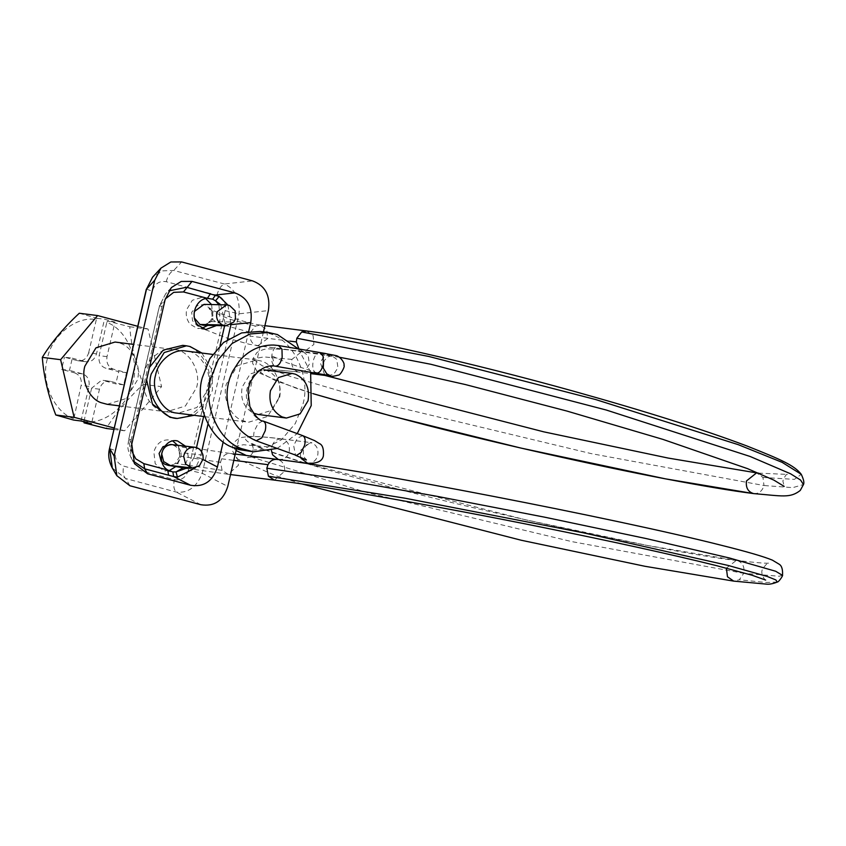 <?xml version="1.0" encoding="UTF-8"?>
<svg xmlns="http://www.w3.org/2000/svg" width="846" height="846" viewBox="0 0 846 846"><rect width="100%" height="100%" fill="white"/><g stroke="black" fill="none" stroke-linecap="round" stroke-linejoin="round"><path stroke-width="0.63" stroke-dasharray="4.23 3.17" d="M277.097 448.486L297.232 433.617M245.012 450.759L263.497 449.268L281.517 439.709L295.307 423.518L302.836 404.525C311.148 377.644 293.615 339.553 269.113 333.525L260.124 331.431M310.641 372.187L298.384 348.89M258.125 414.466L271.778 410.331L279.74 397.176C281.676 384.422 277.477 375.582 267.135 370.633L263.772 369.839L250.12 373.974L242.146 387.13C240.169 399.185 244.029 407.909 253.715 413.282M107.146 404.303L126.191 398.54L137.316 380.182C141.652 366.159 132.505 346.289 119.73 343.138L115.035 342.048M278.789 398.096C283.124 384.073 273.977 364.203 261.203 361.052L256.507 359.962L237.462 365.726L226.337 384.084C222.287 397.44 230.239 416.539 242.474 420.578L248.618 422.228L267.664 416.465L278.789 398.096M99.479 389.202L91.622 388.208L101.679 380.161L110.572 381.356C105.147 380.594 101.457 383.206 99.479 389.202L91.495 423.793M96.507 353.84L88.65 352.845C86.673 358.831 82.971 361.443 77.557 360.682L85.414 361.676C90.839 362.437 94.53 359.825 96.507 353.84L104.492 319.249L114.982 322.051L106.998 356.642C106.131 362.923 108.267 367.101 113.385 369.152L126.498 372.652L123.685 384.867L110.572 381.356L101.679 380.161M72.301 358.175L85.414 361.676L77.557 360.682L64.444 357.181L72.301 358.175L69.478 370.379L61.621 369.385L64.444 357.181M81.005 420.991L88.989 386.4C89.845 380.108 87.72 375.941 82.591 373.89L69.478 370.379M82.591 373.89L74.734 372.896L61.621 369.385M74.734 372.896C79.862 374.947 81.988 379.114 81.131 385.395L73.549 420.039M83.976 421.784L83.955 421.403C103.847 425.496 129.131 405.149 132.97 381.969C139.664 359.55 126.16 328.84 106.797 322.453L99.141 355.648C98.273 361.929 100.41 366.096 105.528 368.158L118.641 371.658L115.828 383.873L102.715 380.362M91.622 388.208L83.955 421.403M123.685 384.867L115.828 383.873M126.498 372.652L118.641 371.658M106.797 322.453L107.537 321.11L129.755 326.736C131.172 345.496 135.667 364.7 143.249 384.348C127.883 398.625 115.553 413.334 106.268 428.467M114.982 322.051L107.537 321.11M79.281 313.242L97.047 318.308L96.307 319.651C76.426 315.547 51.13 335.894 47.291 359.074C40.608 381.504 54.102 412.214 73.465 418.601M88.65 352.845L96.307 319.651M97.047 318.308L104.492 319.249M114.263 428.034L124.584 430.794L161.565 386.664L148.071 329.052L137.75 326.292M129.755 326.736L148.071 329.052M143.249 384.348L161.565 386.664M113.946 429.44L124.584 430.794M174.244 349.546L185.771 351.005C200.047 350.995 213.255 372.79 208.053 389.139L196.928 407.497L177.882 413.26L164.864 411.568C151.074 410.553 139.114 389.255 144.074 373.668C146.305 359.825 161.639 346.945 174.202 349.535L174.244 349.546C188.521 349.535 201.729 371.331 196.526 387.68L185.401 406.038L166.355 411.801M218.955 304.708L219.928 320.285L216.439 325.573M211.563 304.549L212.97 316.467L207.714 325.382M201.898 328.343L197.139 328.407L189.916 324.039C186.596 319.534 185.538 314.67 186.744 309.456L192.306 300.277L201.824 297.401L205.673 298.575M169.02 470.778L163.447 470.662L155.209 463.714L153.856 451.891C156.531 443.357 161.808 439.37 169.686 439.952L172.785 441.009M176.803 440.829L176.053 440.755M177.639 445.25L178.538 446.72L180.082 458.902L176.465 466.178M185.422 446.149L186.406 447.714L188.372 456.946L184.396 467.087M146.591 379.886L149.488 367.365M182.757 345.348L184.502 345.633C200.587 346.818 214.546 371.658 208.761 389.847C206.16 405.995 188.267 421.022 173.61 417.998M201.919 353.046L212.166 370.326L212.431 390.313L206.043 404.652L194.03 415.312M227.923 305.015L230.99 324.483M224.613 325.752L225.142 323.447L230.937 324.758M188.288 467.542L194.369 456.777L200.153 458.088L195.585 467.764M133.118 461.028L131.437 458.553L128.782 439.011L159.566 305.692L165.731 293.657L168.777 290.897M165.287 298.945L161.956 306.569L159.482 305.723L128.698 439.053L131.172 439.888L131.035 449.607M146.527 289.099L152.269 291.204C154.649 283.759 159.312 280.597 166.25 281.697L216.925 295.243C223.545 297.75 226.284 302.9 225.152 310.672L188.33 470.143L202.236 473.284L239.058 313.813C240.105 298.987 235.23 289.046 224.423 284.002L173.747 270.456L162.633 270.879L152.597 277.171M112.317 468.028L125.705 478.561L176.38 492.097C188.055 493.366 196.684 487.106 202.236 473.284L227.786 486.439M200.893 504.724L176.38 492.097C173.842 489.866 173.166 485.71 174.35 479.65L123.675 466.114C117.065 463.597 114.316 458.447 115.447 450.675L152.269 291.204M129.946 485.763L125.705 478.561C123.167 476.319 122.49 472.174 123.675 466.114M225.152 310.672L239.058 313.813L268.383 310.588M109.705 448.57L115.447 450.675M216.925 295.243C218.532 289.226 221.028 285.483 224.423 284.002L252.573 280.893M166.25 281.697C167.857 275.69 170.353 271.947 173.747 270.456L181.626 261.943M248.703 331.442L223.207 441.866M263.476 331.854L236.468 448.814M269.113 333.525L277.499 334.582M88.989 386.4L81.131 385.395M113.385 369.152L105.528 368.158M106.998 356.642L99.141 355.648M186.406 447.714L178.538 446.72M225.142 323.447L220.764 304.75M194.369 456.777L196.484 447.619M203.653 416.528L220.013 345.665M227.521 339.574L208.021 424.015M201.623 451.722L200.153 458.088L203.04 459.568M161.956 306.569L131.172 439.888M188.33 470.143C185.951 477.588 181.287 480.761 174.35 479.65M131.775 444.087L128.782 439.011M159.566 305.692L165.107 299.695M289.977 341.139L249.993 336.074L250.511 332.372L226.506 325.847L215.466 321.448L211.563 318.709C207.809 323.955 205.123 326.144 203.526 325.276L211.246 321.586L213.012 318.35L212.526 310.059L204.023 304.391L197.203 305.755L191.661 312.311L192.55 320.793L197.255 325.71L201.718 328.248M194.242 312.618L194.517 318.191M211.246 321.586L233.729 322.083M306.707 330.987L313.126 335.651L313.898 344.459L304.052 351.725L256.55 345.623C252.499 344.163 250.321 340.98 249.993 336.074M250.511 332.372L255.397 326.091L260.357 325.118L266.807 329.792L267.579 338.601L257.734 345.855L256.55 345.623M302.868 351.481L298.966 348.986M324.621 374.609L320.454 363.082C322.252 357.361 325.795 354.707 331.061 355.13L336.761 359.36L337.935 367.746L333.736 374.249L327.878 375.793M309.382 364.14L305.184 370.633L299.325 372.177L297.686 371.785C292.928 369.427 291.003 365.303 291.912 359.402L301.959 351.418L302.984 351.629L308.198 355.743L309.382 364.14M291.912 359.402L263.867 356.917L252.795 358.926L256.909 352.507C261.826 349.673 266.13 348.489 269.842 348.964C277.393 348.806 288.095 349.631 301.959 351.418L331.061 355.13L325.414 353.501M263.36 421.128L262.715 420.98C251.146 417.755 243.542 399.936 247.318 387.785C251.822 372.79 261.171 365.588 275.362 366.202C272.19 364.975 271.069 361.041 271.978 354.389C273.279 348.933 275.447 345.972 278.471 345.528M316.457 373.181L315.558 372.853C313.02 370.802 312.206 366.974 313.115 361.379C314.564 355.574 316.848 352.634 319.978 352.56M302.752 435.658L297.475 438.091L293.668 445.609L295.518 455.285M262.715 420.98L258.072 423.56L254.276 431.079C253.081 436.441 253.811 439.709 256.465 440.861M278.387 459.537L282.987 459.198C286.308 457.665 288.37 455.148 289.184 451.627C290.03 445.197 287.82 441.009 282.564 439.063L310.313 442.532L300.256 450.58L300.637 457.263M726.376 568.142L736.369 560.38L737.617 560.634C676.789 554.257 476.51 510.868 375.159 482.971C322.791 469.054 272.571 453.921 253.863 445.165C236.478 436.409 246.049 434.379 282.564 439.063C277.107 438.418 273.47 441.136 271.64 447.217L271.418 450.463M306.844 463.132L311.55 462.815C314.86 461.282 316.922 458.765 317.736 455.243C318.656 449.501 316.785 445.408 312.142 442.997L310.313 442.532L311.688 442.659L306.453 444.922L303.46 449.469L303.354 455.264L305.269 458.892M304.571 462.889L266.765 450.262L250.828 443.029C251.325 442.701 254.382 449.12 253.007 450.95C253.462 453.72 247.656 458.183 247.455 457.612C249.866 456.829 260.42 457.517 279.127 459.674L285.525 460.478M221.663 458.807L220.499 462.339L222.096 470.344L228.071 474.257L238.297 465.416C238.805 459.367 236.573 455.455 231.603 453.668C227.394 452.917 224.084 454.63 221.663 458.807L233.813 460.34M203.008 455.159L181.002 452.631L181.15 456.354L179.807 456.248C180.399 446.72 172.478 444.964 172.055 444.806L231.603 453.668L277.181 459.389M274.464 480.126L284.616 471.285C285.123 465.237 282.892 461.313 277.922 459.537M230.736 453.509L235.262 454.08M220.499 462.339L181.15 456.354L177.1 463.513L170.226 465.459M172.172 444.636C176.782 445.229 179.733 447.894 181.002 452.631M297.686 371.785L268.742 369.374L260.103 372.272L275.595 380.742L312.904 393.623L295.169 387.88L259.934 373.298L256.655 370.728L252.616 363.294L252.795 358.926L262.101 365.715L290.929 376.607L386.485 404.547L591.365 453.646L764.012 485.53L762.944 477.44L756.599 472.882M753.522 493.567C758.714 493.958 762.214 491.272 764.012 485.53L792.765 487.645L803.457 484.525M315.558 372.853C329.665 375.296 333.091 376.089 325.816 375.233M737.617 560.634C742.756 562.823 744.797 567.063 743.729 573.345L571.685 541.588L367.703 492.763L246.26 455.465M236.076 450.537L232.513 446.773L243.521 444.732L271.64 447.217M782.476 575.354L779.177 576.242L743.729 573.345L739.319 579.764L733.736 581.128M765.683 580.081C765.873 581.17 759.708 574.201 762.595 568.935C766.106 564.187 768.242 562.241 769.003 563.076C766.762 563.595 755.89 562.696 736.401 560.38L648.353 545.638L524.985 519.656L306.442 463.46M255.397 326.091L229.266 319.09L210.929 310.799L212.526 310.059M260.399 325.118C252.161 323.849 241.649 320.824 233.115 318.033C214.926 312.026 209.882 308.959 208.941 308.367L210.929 310.799C211.289 310.07 212.832 317.398 211.563 318.709L213.012 318.35M762.944 477.44L794.383 479.375L801.268 474.32M777.241 582.059L765.82 582.482L739.319 579.764M222.096 470.344L175.566 463.386C172.563 464.951 170.384 465.607 169.052 465.342M119.392 405.858L177.882 413.26M204.69 416.655L248.618 422.228M256.507 359.962L212.568 354.4M185.771 351.005L133.573 344.396M209.692 298.395L201.824 297.401M205.747 329.528L197.89 328.523M172.859 471.952L165.002 470.958M165.753 293.636L159.482 305.723M131.437 458.553C125.906 446.328 128.306 445.789 128.698 439.053M134.472 463.693L131.447 458.564M171.357 287.577L165.731 293.657M264.904 325.678L260.357 325.107M339.553 357.276L249.411 344.322L225.713 337.617L201.908 328.343M324.769 375.402L286.963 362.765L271.027 355.532C271.481 355.14 274.675 361.665 273.131 363.812C273.628 366.096 267.96 370.643 267.653 370.114C270.064 369.342 280.618 370.019 299.325 372.177L311.021 373.657M228.092 474.257L230.524 474.564M323.489 362.691L324.875 359.857L328.29 356.726L333.557 355.383L330.511 355.034M301.821 483.923L275.045 475.399L236.975 458.701L232.396 450.675L232.513 446.773C233.856 441.845 237.039 438.714 242.062 437.403L248.978 436.483C256.581 436.261 267.505 437.065 281.75 438.915M758.534 473.126L787.362 474.416M787.415 474.405C786.389 473.919 784.877 476.118 782.867 480.993L784.189 486.376M228.071 474.257L187.241 468.43M179.807 456.248L175.566 463.386"/><path stroke-width="1.27" d="M298.384 348.89L277.499 334.582L268.499 332.489L250.014 333.98L231.994 343.539L218.205 359.73L210.675 378.722C202.913 404.325 218.162 440.925 241.607 448.655L253.388 451.817L277.097 448.486M297.232 433.617L311.222 405.583L310.641 372.187M268.499 332.489L260.124 331.431L241.628 332.912L223.608 342.471L209.829 358.672L202.3 377.665C194.527 403.256 209.776 439.867 233.221 447.597L239.058 449.596L253.388 451.817M253.208 413.06L258.125 414.466L286.413 418.051L300.066 413.916L308.039 400.761C309.974 388.007 305.766 379.156 295.434 374.207L292.071 373.424L278.419 377.559L270.445 390.715C268.468 402.77 272.317 411.494 282.014 416.867L286.413 418.051M133.573 344.396L115.035 342.048L95.989 347.812L84.864 366.17C80.814 379.526 88.767 398.625 101.002 402.654L107.146 404.303L119.392 405.858M137.75 326.292L97.597 315.569L60.616 359.687L74.11 417.3L55.794 414.984L73.549 420.039L81.005 420.991L91.495 423.793L84.04 422.841L83.955 421.403M113.946 429.44L106.268 428.467L84.04 422.841M74.11 417.3L114.263 428.034M55.794 414.984C48.233 395.442 43.738 376.237 42.3 357.372C51.521 342.313 63.852 327.603 79.281 313.242L97.597 315.569M42.3 357.372L60.616 359.687M204.69 416.655L176.391 413.028C162.601 412.013 150.641 390.715 155.601 375.127C157.832 361.284 173.166 348.415 185.729 350.995L212.568 354.4M216.439 325.573L205.747 329.528L197.774 325.033C189.441 315.992 196.367 298.659 207.376 298.331L212.653 299.177L215.519 300.816L218.955 304.708M207.714 325.382L201.898 328.343M205.673 298.575L211.563 304.549M184.396 467.087L176.01 471.931L172.774 471.941L167.73 470.038C154.86 462.55 163.257 437.297 177.544 440.946L185.422 446.149M172.859 471.952L173.673 476.573L144.677 468.832L133.118 461.028M176.803 440.829L176.053 440.755M176.465 466.178L169.02 470.778M172.785 441.009L177.639 445.25M194.03 415.312L177.279 418.463L169.94 417.279L152.428 404.071L146.591 379.886M177.279 418.463C160.571 418.463 145.163 393.041 151.233 373.964L164.209 352.539L186.427 345.813L190.054 346.522L201.919 353.046M149.488 367.365L163.257 350.085L182.757 345.348L186.427 345.813M168.777 290.897L186.596 287.259L219.156 296.438L215.519 300.816L220.764 304.75M219.156 296.438L227.923 305.015M230.99 324.483L227.521 339.574M230.609 324.695L250.744 322.569L248.703 331.442M250.744 322.569C252.922 307.616 247.656 297.718 234.934 292.885L215.593 295.011L212.653 299.177M210.495 293.647L207.376 298.331L183.466 291.944L173.673 292.346L165.287 298.945M195.585 467.764L177.438 477.144L173.673 476.573L190.519 485.244L147.585 473.781L134.472 463.693L131.775 444.087L165.107 299.695L171.357 287.577L181.256 281.432L192 281.411L183.466 291.944M188.288 467.542L176.01 471.931L177.438 477.144M131.035 449.607L135.772 458.828L143.831 463.65L167.73 470.038L168.576 475.219M143.831 463.65L144.677 468.832L147.585 473.781M263.476 331.854L268.383 310.588C270.561 295.624 265.284 285.726 252.573 280.893L181.626 261.943L170.881 261.964L160.983 268.108L154.733 280.216L146.527 289.099L152.587 277.181L146.527 289.099L109.504 448.644C107.918 455.042 108.859 461.504 112.317 468.028L116.833 475.685L129.946 485.763L200.893 504.724C214.239 506.849 223.207 500.758 227.786 486.439L236.468 448.814M154.733 280.216L114.136 456.079L109.705 448.57L112.317 468.028M146.326 289.173L109.504 448.644M223.207 441.866L217.411 466.971C212.832 481.279 203.865 487.381 190.519 485.244M114.136 456.079L116.833 475.685M234.934 292.885L192 281.411M217.062 311.814C215.635 317.62 217.411 321.998 222.403 324.949L226.041 325.784L233.729 322.083L235.484 318.847L235.135 310.852L229.594 305.48L226.506 304.877L217.062 311.814M203.008 455.159L203.156 458.892L199.423 465.786L192.232 467.997L185.591 464.031L183.698 456.311C184.967 450.453 188.457 447.407 194.178 447.174L172.172 444.636L194.178 447.174C198.567 447.587 201.507 450.252 203.008 455.159M233.221 447.597L241.607 448.655M196.484 447.619L203.653 416.528M220.013 345.665L224.613 325.752M208.021 424.015L201.623 451.722M203.04 459.568L217.411 466.971M226.506 304.877L204.023 304.38L194.591 311.317L194.242 312.618M194.517 318.191L199.92 324.452L222.403 324.949M199.92 324.452L203.548 325.287L226.041 325.784M298.966 348.986L296.312 341.932L289.977 341.139M296.312 341.932L296.83 338.231L301.715 331.96L306.707 330.987C360.682 337.628 470.693 362.522 573.958 391.307C645.255 411.209 702.793 429.387 746.563 445.842C781.429 459.716 794.373 465.374 801.268 474.32L782.095 462.328L738.22 444.647L595.7 399.555L428.732 356.441L301.715 331.96M311.021 373.657L327.878 375.793L324.621 374.609M275.362 366.202L275.362 366.202C278.471 366.054 280.745 363.103 282.162 357.372L281.982 349.197L278.471 345.528L319.978 352.56L323.119 356.187L323.299 364.362C321.469 371.034 318.889 373.869 315.558 372.853M323.489 362.691L323.278 368.084L326.715 373.773L330.321 375.73L275.278 366.181M302.244 435.521C305.025 436.536 305.808 439.804 304.602 445.334L301.134 452.451L296.523 455.444L256.116 440.755L261.731 437.921L265.2 430.804C266.416 425.147 265.591 421.868 262.715 420.98M271.418 450.463L272.592 454.831L278.387 459.537M300.637 457.263L301.155 458.447L307.68 463.291C317.081 463.693 322.315 461.229 323.373 455.899C323.891 448.909 322.548 444.795 319.354 443.547L314.606 440.618L302.752 435.658L263.36 421.128C259.637 421.118 255.132 416.274 249.866 406.588L248.079 392.576C247.857 379.484 261.848 363.399 275.003 366.138M233.813 460.34L267.981 464.676L266.818 468.198L268.415 476.213L274.464 480.126M277.181 459.389L235.262 454.08M277.922 459.537C273.713 458.786 270.403 460.499 267.981 464.676M192.232 467.997L170.215 465.459L163.638 461.556L161.692 453.784C162.982 447.851 166.472 444.795 172.172 444.636M324.769 375.402L543.83 431.851L668.054 458.046L756.567 472.882L746.51 480.919C745.622 487.592 747.959 491.812 753.522 493.567L753.934 493.63C732.372 490.913 702.857 485.985 665.411 478.836L753.522 493.567M379.706 412.88L312.904 393.623L389.001 415.375L520.861 448.052L665.411 478.836M319.978 352.56L335.725 355.521C340.325 356.251 345.083 363.336 343.931 365.313C345.538 365.958 340.103 375.931 338.263 375.106C333.588 376.502 330.13 376.724 327.878 375.793M329.792 375.613L325.816 375.233M246.26 455.465L236.076 450.537M301.821 483.923L521.453 540.298L644.927 566.281L733.736 581.128L727.475 576.782L726.376 568.142M753.902 493.62C782.465 496.02 790.09 498.368 800.242 490.469L803.457 484.557L800.602 480.073L790.555 473.781L750.116 456.47L606.191 410.003L431.037 364.319L296.83 338.231M268.415 476.213L404.79 498.167L583.37 532.821L728.068 565.424L767.068 576.39L775.888 579.944L777.231 582.069C772.684 583.888 768.855 584.554 765.725 584.057L733.704 581.117M266.818 468.198L339.119 479.058L436.716 496.264L544.739 517.202L646.746 538.691L729.464 558L775.687 571.262L782.476 575.354M292.071 373.424L263.772 369.839M152.587 277.181L160.983 268.108M306.675 330.976L264.904 325.678M285.525 460.478L307.68 463.291M230.524 474.564L274.411 480.116M379.738 412.89L426.49 425.157C499.256 443.79 594.093 465.247 665.379 478.836M319.957 352.56L325.414 353.501M256.116 440.755C237.377 432.359 227.68 417.057 227.035 394.839C227.151 386.495 229.055 378.606 232.713 371.161L239.217 361.168C248.692 350.233 260.187 344.851 273.702 345.041L278.82 345.57M295.518 455.285L306.4 459.96L305.269 458.892M304.571 462.889L306.442 463.46M756.599 472.882L758.534 473.126M784.189 486.376L773.815 480.084L747.504 468.631L662.947 439.391L566.767 411.019L465.406 384.56L372.769 363.643L339.553 357.276M803.446 484.547C804.419 482.865 803.689 479.449 801.268 474.32M274.39 480.116C326.503 486.609 436.504 505.961 540.319 526.921C612.652 541.525 671.216 554.394 716.012 565.509L751.935 575.195L765.651 580.07M277.054 459.367C364.563 469.868 616.501 518.587 721.056 545.215C746.616 551.571 763.727 556.541 772.387 560.147L779.261 564.282C781.778 565.837 782.867 569.485 782.518 575.238C783.311 575.174 778.828 582.154 777.22 582.069M187.241 468.43L168.439 465.416L164.684 464.211L161.174 461.303L159.09 453.498L162.961 446.699L170.427 444.467L172.616 444.679M169.528 465.353L170.215 465.459"/></g></svg>
